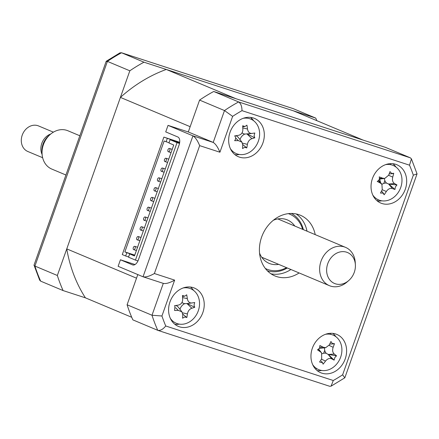 <?xml version="1.0" encoding="UTF-8"?>
<svg xmlns="http://www.w3.org/2000/svg" width="439" height="439" viewBox="0 0 439 439"><rect width="100%" height="100%" fill="white"/><g stroke="black" fill="none" stroke-linecap="round" stroke-linejoin="round"><path stroke-width="0.66" d="M329.519 386.227L157.925 330.391L132.847 319.861A162.792 135.179 -67.2 0 1 127.096 304.781L137.791 274.578L136.518 278.183L66.761 248.886A145.474 120.796 112.8 0 0 85.413 297.834L63.09 290.569A162.792 135.179 -67.2 0 1 57.344 275.483L129.829 70.8A162.792 135.179 -67.2 0 1 143.965 62.19L315.729 118.091A162.792 135.179 -67.2 0 1 316.854 120.67M131.722 317.282L85.413 297.834M135.014 264.536L120.434 259.789L132.534 264.871A6.925 3.852 108 0 0 132.704 264.936A6.925 3.852 108 0 0 138.406 259.844L179.074 145.002A6.925 3.852 108 0 0 177.822 136.979L165.722 131.898L168.033 125.373L188.293 131.963L190.164 126.69L120.407 97.398L66.761 248.886M166.282 69.45L293.411 110.826L363.163 140.123L236.039 98.748L166.282 69.45A145.474 120.796 112.8 0 0 120.407 97.398M380.536 182.547A145.474 120.796 112.8 0 0 379.724 179.052M330.38 334.298L330.737 333.289L330.38 334.298M377.584 201.007L378.061 199.652L377.584 201.007M179.48 326.819A20.781 17.258 112.8 0 0 202.588 313.259A20.781 17.258 112.8 0 0 194.461 288.083A20.781 17.258 112.8 0 0 193.341 287.666A20.781 17.258 112.8 0 0 170.233 301.225A20.781 17.258 112.8 0 0 178.366 326.402A20.781 17.258 112.8 0 0 179.48 326.819M174.854 324.295A20.781 17.258 112.8 0 0 179.414 324.136M193.577 290.415A20.781 17.258 112.8 0 0 190.499 287.046M321.847 373.15A20.781 17.258 112.8 0 0 344.955 359.596A20.781 17.258 112.8 0 0 336.828 334.414A20.781 17.258 112.8 0 0 335.714 334.002A20.781 17.258 112.8 0 0 312.601 347.556A20.781 17.258 112.8 0 0 320.733 372.738A20.781 17.258 112.8 0 0 321.847 373.15M317.221 370.631A20.781 17.258 112.8 0 0 321.782 370.472M335.945 336.751A20.781 17.258 112.8 0 0 332.866 333.382M381.925 203.498A20.781 17.258 112.8 0 0 405.038 189.939A20.781 17.258 112.8 0 0 396.905 164.762A20.781 17.258 112.8 0 0 395.791 164.345A20.781 17.258 112.8 0 0 372.678 177.905A20.781 17.258 112.8 0 0 380.811 203.081A20.781 17.258 112.8 0 0 381.925 203.498M377.299 200.98A20.781 17.258 112.8 0 0 381.859 200.821M396.022 167.094A20.781 17.258 112.8 0 0 392.943 163.731M239.557 157.162A20.781 17.258 112.8 0 0 262.67 143.608A20.781 17.258 112.8 0 0 254.538 118.426A20.781 17.258 112.8 0 0 253.424 118.014A20.781 17.258 112.8 0 0 230.31 131.568A20.781 17.258 112.8 0 0 238.443 156.75A20.781 17.258 112.8 0 0 239.557 157.162M234.931 154.643A20.781 17.258 112.8 0 0 239.491 154.484M253.654 120.763A20.781 17.258 112.8 0 0 250.576 117.394M315.213 234.624A32.903 27.322 112.8 0 0 300.375 215.242A32.903 27.322 112.8 0 0 298.608 214.589A32.903 27.322 112.8 0 0 262.017 236.056A32.903 27.322 112.8 0 0 274.891 275.917A32.903 27.322 112.8 0 0 276.658 276.575A32.903 27.322 112.8 0 0 299.118 272.948M270.967 273.799A32.903 27.322 112.8 0 0 290.931 269.508M307.026 231.188A32.903 27.322 112.8 0 0 296.116 213.93M241.999 110.655A155.867 129.428 112.8 0 0 232.632 116.362L224.494 110.557A162.792 135.179 -67.2 0 1 238.629 101.947L410.394 157.848L411.42 158.863L409.521 165.179L241.999 110.655C241.949 106.315 240.824 103.412 238.629 101.947L213.716 91.482L385.486 147.383L410.394 157.848M232.632 116.362L219.928 152.229C217.793 147.125 215.554 143.86 213.206 142.428L224.494 110.557L199.58 100.092A162.792 135.179 -67.2 0 1 213.716 91.482M329.684 386.293L331.088 386.161L333.272 380.509A155.867 129.428 112.8 0 0 342.634 374.802L413.329 175.172L417.045 173.882L411.42 158.863M342.634 374.802L344.791 377.82L331.088 386.161M127.096 304.781L152.009 315.246A162.792 135.179 -67.2 0 0 157.755 330.326C160.295 330.819 162.957 329.371 165.744 325.985L333.272 380.509M163.292 283.38L152.009 315.246L161.942 315.992A155.867 129.428 112.8 0 0 165.744 325.985M174.64 280.126C169.717 282.892 165.937 283.973 163.297 283.374L143.037 276.779C145.677 277.377 149.458 276.296 154.38 273.53L174.64 280.126L161.942 315.992M168.033 125.373L192.946 135.838C195.295 137.264 197.534 140.529 199.668 145.638L154.38 273.53M199.58 100.092L188.293 131.963L213.206 142.428L192.946 135.838L143.037 276.779L118.124 266.314L120.434 259.789M390.814 163.637L390.458 164.647M384.838 180.517L383.812 183.414M324.717 350.295L323.669 353.252M316.651 368.562A162.792 135.179 -67.2 0 1 315.679 369.199M251.915 118.623L250.982 119.188M63.09 290.569L40.668 281.152L39.647 280.137L34.023 265.118L106.205 61.273L119.979 52.839L121.543 52.773A162.792 135.179 112.8 0 0 107.407 61.383L106.227 61.564M57.344 275.483L34.922 266.067L34.017 265.37M129.829 70.8L107.407 61.383L34.922 266.067A162.792 135.179 112.8 0 0 40.668 281.152M143.965 62.19L121.543 52.773L293.312 108.674L315.729 118.091M121.378 52.707L293.312 108.674M278.694 264.366A23.552 19.557 -67.2 0 1 270.402 263.828A23.552 19.557 -67.2 0 1 269.134 263.362A23.552 19.557 -67.2 0 1 259.553 253.089M273.338 220.274A23.552 19.557 -67.2 0 1 286.113 219.456A23.552 19.557 -67.2 0 1 287.375 219.928A23.552 19.557 -67.2 0 1 294.788 226.047M265.326 268.459A29.786 24.732 112.8 0 0 268.322 269.7A29.786 24.732 112.8 0 0 286.546 267.664M302.641 229.345A29.786 24.732 112.8 0 0 288.352 213.639M291.403 213.453A31.174 25.885 -67.2 0 1 303.382 229.657M287.287 267.977A31.174 25.885 -67.2 0 1 267.329 270.764M133.632 249.604A1.734 0.96 108 0 1 133.308 247.64A1.734 0.96 108 0 1 134.746 246.328A1.734 0.96 108 0 1 134.784 246.339A1.734 0.96 108 0 1 135.113 248.309A1.734 0.96 108 0 1 133.67 249.621A1.734 0.96 108 0 1 133.632 249.604M137.1 239.815A1.734 0.96 108 0 1 136.77 237.85A1.734 0.96 108 0 1 138.208 236.539A1.734 0.96 108 0 1 138.252 236.555A1.734 0.96 108 0 1 138.576 238.52A1.734 0.96 108 0 1 137.138 239.831A1.734 0.96 108 0 1 137.1 239.815M140.562 230.031A1.734 0.96 108 0 1 140.239 228.06A1.734 0.96 108 0 1 141.676 226.749A1.734 0.96 108 0 1 141.72 226.765A1.734 0.96 108 0 1 142.044 228.735A1.734 0.96 108 0 1 140.606 230.047A1.734 0.96 108 0 1 140.562 230.031M144.03 220.241A1.734 0.96 108 0 1 143.707 218.276A1.734 0.96 108 0 1 145.144 216.965A1.734 0.96 108 0 1 145.183 216.981A1.734 0.96 108 0 1 145.512 218.946A1.734 0.96 108 0 1 144.069 220.257A1.734 0.96 108 0 1 144.03 220.241M147.493 210.451A1.734 0.96 108 0 1 147.169 208.487A1.734 0.96 108 0 1 148.607 207.175A1.734 0.96 108 0 1 148.651 207.192A1.734 0.96 108 0 1 148.975 209.156A1.734 0.96 108 0 1 147.537 210.468A1.734 0.96 108 0 1 147.493 210.451M150.961 200.667A1.734 0.96 108 0 1 150.637 198.697A1.734 0.96 108 0 1 152.075 197.385A1.734 0.96 108 0 1 152.119 197.402A1.734 0.96 108 0 1 152.443 199.372A1.734 0.96 108 0 1 151.005 200.683A1.734 0.96 108 0 1 150.961 200.667M154.429 190.877A1.734 0.96 108 0 1 154.1 188.913A1.734 0.96 108 0 1 155.543 187.601A1.734 0.96 108 0 1 155.582 187.618A1.734 0.96 108 0 1 155.905 189.582A1.734 0.96 108 0 1 154.468 190.894A1.734 0.96 108 0 1 154.429 190.877M157.892 181.093A1.734 0.96 108 0 1 157.568 179.123A1.734 0.96 108 0 1 159.006 177.811A1.734 0.96 108 0 1 159.05 177.828A1.734 0.96 108 0 1 159.373 179.792A1.734 0.96 108 0 1 157.936 181.104A1.734 0.96 108 0 1 157.892 181.093M161.36 171.303A1.734 0.96 108 0 1 161.036 169.333A1.734 0.96 108 0 1 162.474 168.027A1.734 0.96 108 0 1 162.512 168.038A1.734 0.96 108 0 1 162.842 170.008A1.734 0.96 108 0 1 161.398 171.32A1.734 0.96 108 0 1 161.36 171.303M164.823 161.514A1.734 0.96 108 0 1 164.499 159.549A1.734 0.96 108 0 1 165.937 158.238A1.734 0.96 108 0 1 165.98 158.254A1.734 0.96 108 0 1 166.304 160.219A1.734 0.96 108 0 1 164.866 161.53A1.734 0.96 108 0 1 164.823 161.514M168.291 151.729A1.734 0.96 108 0 1 167.967 149.759A1.734 0.96 108 0 1 169.405 148.448A1.734 0.96 108 0 1 169.449 148.464A1.734 0.96 108 0 1 169.772 150.434A1.734 0.96 108 0 1 168.335 151.74A1.734 0.96 108 0 1 168.291 151.729M172.423 148.766L173.712 144.996M169.031 142.752L164.142 140.979L124.863 251.904L134.718 255.114L136.375 250.559M134.614 255.536L129.664 253.923L128.512 257.188L135.453 260.102L177.043 142.648L179.507 143.449M128.594 256.947L125.664 255.992L126.822 252.727L134.702 255.295M179.622 142.834L170.102 139.734L168.949 142.993L173.751 145.013L134.471 255.942L129.664 253.923M126.822 252.727L124.863 251.904M177.027 141.989L179.628 142.801M170.102 139.734L177.043 142.648M125.664 255.992L122.283 254.571L163.873 137.116L177.115 141.748M137.967 260.92L135.453 260.102M166.101 141.802L167.259 138.537M179.699 142.269L163.873 137.116M395.369 186.937L394.968 189.478A47.324 10.229 -147 0 1 392.373 188.534C390.134 187.941 388.12 188.929 386.336 191.497A47.324 36.174 114.8 0 1 384.202 194.768L382.896 193.061L380.454 193.067A47.324 14.509 -65.8 0 0 382.248 189.643L381.925 184.353L380.426 183.107A47.324 10.229 -147 0 1 377.205 181.411C379.087 180.445 379.757 178.936 379.214 176.884A47.324 11.436 14.8 0 1 382.621 178.168L384.756 178.448L388.652 175.205A47.324 14.509 -65.8 0 0 389.98 171.594L391.599 173.432L393.728 173.29A47.324 36.174 114.8 0 1 392.74 177.06C392.032 180.089 392.642 182.267 394.562 183.595A47.324 11.436 14.8 0 1 396.977 184.951L395.369 186.937M378.747 180.215L381.925 184.353A8.165 6.783 -67.2 0 1 386.572 183.112L388.833 184.122L394.968 189.478M372.777 195.037A18.701 15.53 112.8 0 0 378.358 199.794A18.701 15.53 112.8 0 0 400.083 189.121A18.701 15.53 112.8 0 0 393.52 165.602A18.701 15.53 112.8 0 0 385.535 164.658M386.572 183.112A8.165 6.783 -67.2 0 1 384.377 178.492M388.833 184.122L396.977 184.951M381.546 191.009L383.757 193.736M389.135 173.932L392.795 173.624M332.356 343.528L334.441 343.666A47.324 35.965 123.8 0 1 333.146 347.298C332.186 350.234 332.575 352.506 334.32 354.103A47.324 14.108 19.8 0 1 336.543 355.82L334.787 357.604L334.15 360.145A47.324 7.556 -142.1 0 1 331.714 358.822C329.585 357.928 327.521 358.679 325.519 361.077A47.324 35.965 123.8 0 1 323.093 364.172L322.599 362.828L319.581 362.005A47.324 14.306 -59.7 0 0 321.688 358.712L321.589 352.912L320.514 351.902A47.324 7.556 -142.1 0 1 317.485 349.85L319.554 348.198L319.877 345.526A47.324 14.108 19.8 0 1 323.12 347.189L325.678 347.677L329.316 344.928A47.324 14.306 -59.7 0 0 330.929 341.498L332.356 343.528M329.727 344.072L333.777 343.858M312.7 364.688A18.701 15.53 112.8 0 0 339.122 360.545A18.701 15.53 112.8 0 0 339.951 341.564A18.701 15.53 112.8 0 0 325.458 334.315M325.678 347.677L320.119 348.346A8.165 6.783 -67.2 0 1 319.438 348.39M322.1 353.746A8.165 6.783 -67.2 0 1 326.221 353.318A8.165 6.783 -67.2 0 1 324.52 347.82M326.221 353.318L328.174 354.432L334.32 354.103M336.543 355.82L328.174 354.432L331.714 358.822M328.372 354.553L334.15 360.145M194.016 305.11L194.74 307.3A47.324 22.422 -171.1 0 1 191.838 308.211C189.45 309.105 187.974 311.015 187.415 313.94A47.324 33.375 74.5 0 1 186.838 317.523L184.863 316.947L182.591 318.198A47.324 11.71 -94.2 0 0 182.778 314.67L181.944 311.899L178.289 310.351A47.324 22.422 -171.1 0 1 174.579 310.488L174.941 306.12L174.552 305.698A47.324 0.763 -8.5 0 0 178.261 305.127C181.109 304.43 182.586 302.52 182.684 299.398A47.324 11.71 -94.2 0 0 182.454 295.474L184.742 296.182L186.701 294.805A47.324 33.375 74.5 0 1 187.321 298.668C187.914 301.664 189.407 303.108 191.81 302.987A47.324 0.763 -8.5 0 0 194.713 302.509L194.016 305.11M187.223 303.525L194.74 307.3M170.332 318.357A18.701 15.53 112.8 0 0 183.601 324.103A18.701 15.53 112.8 0 0 199.542 303.481A18.701 15.53 112.8 0 0 183.387 287.929A18.701 15.53 112.8 0 0 183.09 287.979M186.751 303.596L191.81 302.987M182.52 296.451L184.742 296.182M179.957 309.314A8.165 6.783 -67.2 0 1 184.72 303.645A8.165 6.783 -67.2 0 1 181.976 302.476M175.863 305.5A8.165 6.783 -67.2 0 1 178.53 307.459L181.944 311.899M184.72 303.645L186.981 303.563L191.838 308.211M182.767 314.126L186.838 317.523M254.093 135.602L254.785 137.813A47.324 22.104 -170.4 0 1 251.887 138.669C249.495 139.525 247.997 141.413 247.393 144.338A47.324 33.54 75.5 0 1 246.773 147.927L244.808 147.317L242.52 148.53A47.324 11.875 -93.4 0 0 242.756 144.996L241.927 142.154L238.333 140.595A47.324 22.104 -170.4 0 1 234.629 140.678C235.984 139.004 235.995 137.402 234.662 135.881A47.324 0.439 -7.8 0 0 238.372 135.36C241.225 134.702 242.723 132.814 242.86 129.692A47.324 11.875 -93.4 0 0 242.674 125.768L244.951 126.509L246.921 125.164A47.324 33.54 75.5 0 1 247.497 129.033C248.046 132.046 249.522 133.511 251.92 133.434A47.324 0.439 -7.8 0 0 254.818 133.012L254.093 135.602M247.3 133.988L254.785 137.813M230.409 148.7A18.701 15.53 112.8 0 0 243.453 154.484A18.701 15.53 112.8 0 0 259.619 134.082A18.701 15.53 112.8 0 0 243.694 118.239A18.701 15.53 112.8 0 0 243.168 118.327M239.985 139.629A8.165 6.783 -67.2 0 1 244.797 134.071L251.92 133.434M235.013 136.271L234.662 135.881M242.729 126.778L244.951 126.509M244.797 134.071A8.165 6.783 -67.2 0 1 242.065 132.847M242.762 144.524L246.773 147.927M235.77 135.722A8.165 6.783 -67.2 0 1 238.509 137.709L241.927 142.154M79.827 135.766L67.919 130.762A20.781 17.258 112.8 0 0 66.799 130.35A20.781 17.258 112.8 0 0 50.282 134.411A20.781 17.258 112.8 0 0 42.078 153.941A20.781 17.258 112.8 0 0 51.824 169.086L65.927 175.007M53.377 132.166L38.544 125.938A13.856 11.502 112.8 0 0 37.798 125.664A13.856 11.502 112.8 0 0 22.394 134.702A13.856 11.502 112.8 0 0 27.811 151.488L42.643 157.716M335.418 283.808A16.781 13.938 112.8 0 0 348.758 280.532A16.781 13.938 112.8 0 0 355.381 264.761A16.781 13.938 112.8 0 0 346.612 252.195A16.781 13.938 112.8 0 0 327.752 263.685A16.781 13.938 112.8 0 0 335.418 283.808M348.758 280.532L347.046 282.019A20.781 17.258 -67.2 0 1 330.529 286.085A20.781 17.258 -67.2 0 1 329.409 285.668A20.781 17.258 -67.2 0 1 321.282 260.492A20.781 17.258 -67.2 0 1 344.39 246.932A20.781 17.258 -67.2 0 1 345.504 247.349A20.781 17.258 -67.2 0 1 355.25 262.489L355.381 264.761M42.078 153.941L41.946 151.669A16.781 13.938 -67.2 0 1 48.57 135.898L50.282 134.411M42.122 154.539A13.856 11.502 -67.2 0 1 50.737 134.021M132.534 264.871L132.874 264.98M219.928 152.229L199.668 145.638M413.329 175.172A155.867 129.428 112.8 0 0 409.521 165.179M306.543 229.109A34.637 28.76 -67.2 0 1 306.932 231.144M290.837 269.469A34.637 28.76 -67.2 0 1 289.109 270.616M388.619 175.287L392.74 177.06M392.373 188.534L388.625 184.029L394.562 183.595M382.21 189.719L386.336 191.497M378.374 180.643L380.426 183.107M379.417 178.404L382.621 178.168M319.883 347.359L323.12 347.189M329.08 345.361L333.146 347.298M321.425 359.129L325.519 361.077M318.478 349.378L320.514 351.902M182.586 297.565L187.321 298.668M182.454 312.787L187.415 313.94M175.578 307.761L178.289 310.351M242.783 127.914L247.497 129.033M251.887 138.669L247.064 134.021L251.766 133.451M242.493 143.169L247.393 144.338M235.661 138.022L238.333 140.595M417.045 173.882L344.862 377.727M137.55 247.239L134.746 246.328M141.018 237.455L138.208 236.539M144.486 227.665L141.676 226.749M147.948 217.876L145.144 216.965M151.417 208.091L148.607 207.175M154.885 198.302L152.075 197.385M158.347 188.512L155.543 187.601M161.815 178.728L159.006 177.811M165.278 168.938L162.474 168.027M168.746 159.148L165.937 158.238M172.214 149.364L169.405 148.448M171.056 152.629L168.335 151.74M167.588 162.419L164.866 161.53M164.126 172.203L161.398 171.32M160.658 181.993L157.936 181.104M157.189 191.777L154.468 190.894M153.727 201.567L151.005 200.683M150.259 211.357L147.537 210.468M146.796 221.141L144.069 220.257M143.328 230.93L140.606 230.047M139.86 240.72L137.138 239.831M136.397 250.504L133.67 249.621M384.756 178.448L379.291 179.107M322.605 362.828L321.282 361.11M321.589 352.912L318.73 349.192M174.941 306.12L174.612 305.692M235.019 136.271L234.711 135.87M345.504 247.349L277.821 218.918M329.409 285.668L261.726 257.243"/></g></svg>
